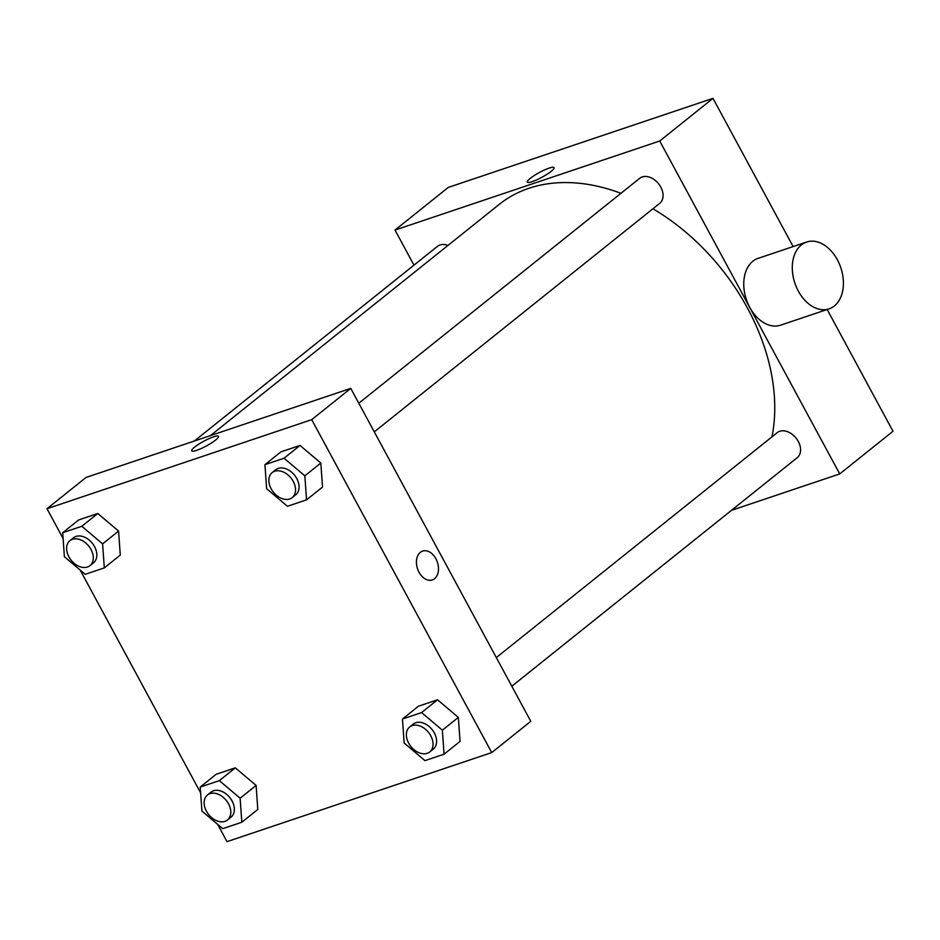 <?xml version="1.0" encoding="UTF-8"?>
<svg xmlns="http://www.w3.org/2000/svg" width="940" height="940" viewBox="0 0 940 940"><rect width="100%" height="100%" fill="white"/><g stroke="black" fill="none" stroke-linecap="round" stroke-linejoin="round"><path stroke-width="1.41" d="M413.976 265.151L395.012 230.065L448.274 187.412L712.99 98.348L793.137 246.574M827.165 309.507L893 431.272L839.737 473.924L731.461 510.349M532.252 181.632A15.216 2.691 151.6 0 1 527.293 182.113A15.216 2.691 151.6 0 1 539.407 172.502A15.216 2.691 151.6 0 1 554.071 167.637A15.216 2.691 151.6 0 1 547.068 174.253A15.216 2.691 151.6 0 1 532.252 181.632M395.012 230.065L659.727 141L712.99 98.348M496.32 657.577L777.239 432.635A16.027 11.292 51.3 0 1 779.754 431.272A16.027 11.292 51.3 0 1 797.249 439.72A16.027 11.292 51.3 0 1 797.273 457.651L511.818 686.224M358.798 403.225L639.717 178.295A16.027 11.292 51.3 0 1 642.232 176.932A16.027 11.292 51.3 0 1 659.727 185.368A16.027 11.292 51.3 0 1 659.739 203.31L374.285 431.883M447.945 245.458A16.027 11.292 -128.7 0 0 437.476 246.339L194.333 441.024M659.727 141L839.737 473.924M210.489 435.584L499.199 204.415A189.069 133.175 51.3 0 1 528.868 188.305A189.069 133.175 51.3 0 1 620.941 193.323M652.924 208.762A189.069 133.175 51.3 0 1 771.963 436.865M829.092 308.861L780.553 325.193A35.25 24.229 -108.6 0 1 747.911 303.549A35.25 24.229 -108.6 0 1 752.811 261.261A35.25 24.229 -108.6 0 1 758.075 258.371L806.602 242.038A35.25 24.229 71.4 0 0 801.35 244.929A35.25 24.229 71.4 0 0 796.439 287.217A35.25 24.229 71.4 0 0 829.092 308.861A35.25 24.229 71.4 0 0 840.818 267.724A35.25 24.229 71.4 0 0 806.602 242.038M554.071 167.637A15.216 2.691 -28.4 0 0 539.407 172.502A15.216 2.691 -28.4 0 0 527.293 182.113M63.109 538.514L47 508.728L86.057 477.45L350.773 388.385L530.783 721.309L491.726 752.587L227.01 841.653L217.692 824.415M47 508.728L311.716 419.663L350.773 388.385M215.577 440.061A15.216 2.691 151.6 0 1 201.242 448.509A15.216 2.691 151.6 0 1 191.713 450.824A15.216 2.691 151.6 0 1 203.827 441.213A15.216 2.691 151.6 0 1 218.491 436.348A15.216 2.691 151.6 0 1 215.577 440.061M216.2 774.266L235.305 767.839L256.103 785.429L257.807 809.446L256.103 785.429L235.305 767.839L216.2 774.266L200.22 787.062L219.326 780.635L240.123 798.225L241.827 822.241L222.721 828.669L201.924 811.079L200.22 787.062M280.919 451.87L300.024 445.443L320.822 463.032L322.526 487.049L320.822 463.032L300.024 445.443L280.919 451.87L264.939 464.666L284.045 458.238L304.842 475.828L306.546 499.845L287.44 506.272L266.631 488.683L264.939 464.666M200.631 792.866L80.17 570.063M311.716 419.663L491.726 752.587M78.678 519.914L97.784 513.487L118.581 531.077L120.285 555.094L118.581 531.077L97.784 513.487L78.678 519.914L62.698 532.71L81.804 526.283L102.601 543.872L104.305 567.889L85.199 574.317L64.39 556.727L62.698 532.71M418.441 706.222L437.547 699.795L458.344 717.385L460.048 741.402L458.344 717.385L437.547 699.795L418.441 706.222L402.461 719.018L421.566 712.591L442.364 730.18L444.068 754.197L424.962 760.625L404.165 743.035L402.461 719.018M419.029 572.26A15.216 10.458 -108.6 0 1 422.612 551.087A15.216 10.458 -108.6 0 1 437.382 562.179A15.216 10.458 -108.6 0 1 432.318 579.933A15.216 10.458 -108.6 0 1 419.029 572.26M422.612 551.087A15.216 10.458 -108.6 0 1 437.382 562.179A15.216 10.458 -108.6 0 1 432.318 579.933M191.713 450.824A15.216 2.691 151.6 0 1 203.827 441.213A15.216 2.691 151.6 0 1 218.491 436.348M429.733 751.953L433.281 749.11A16.027 11.292 -128.7 0 0 434.292 732.894A16.027 11.292 -128.7 0 0 413.248 724.094L409.699 726.937A16.027 11.292 -128.7 0 0 410.897 746.501A16.027 11.292 -128.7 0 0 429.733 751.953A16.027 11.292 -128.7 0 0 430.743 735.738A16.027 11.292 -128.7 0 0 409.699 726.937M421.566 712.591L437.547 699.795M442.364 730.18L458.344 717.385M444.068 754.197L460.048 741.402M227.492 819.997L231.04 817.154A16.027 11.292 -128.7 0 0 232.051 800.939A16.027 11.292 -128.7 0 0 211.007 792.138L207.458 794.982A16.027 11.292 -128.7 0 0 208.657 814.545A16.027 11.292 -128.7 0 0 227.492 819.997A16.027 11.292 -128.7 0 0 228.502 803.782A16.027 11.292 -128.7 0 0 207.458 794.982M219.326 780.635L235.305 767.839M240.123 798.225L256.103 785.429M241.827 822.241L257.807 809.446M292.199 497.613L295.748 494.769A16.027 11.292 -128.7 0 0 296.77 478.542A16.027 11.292 -128.7 0 0 275.726 469.753L272.177 472.597A16.027 11.292 -128.7 0 0 273.375 492.161A16.027 11.292 -128.7 0 0 292.199 497.613A16.027 11.292 -128.7 0 0 293.221 481.386A16.027 11.292 -128.7 0 0 272.177 472.597M284.045 458.238L300.024 445.443M304.842 475.828L320.822 463.032M306.546 499.845L322.526 487.049M89.958 565.657L93.507 562.813A16.027 11.292 -128.7 0 0 94.529 546.587A16.027 11.292 -128.7 0 0 73.484 537.798L69.936 540.641A16.027 11.292 -128.7 0 0 71.135 560.205A16.027 11.292 -128.7 0 0 89.958 565.657A16.027 11.292 -128.7 0 0 90.98 549.43A16.027 11.292 -128.7 0 0 69.936 540.641M81.804 526.283L97.784 513.487M102.601 543.872L118.581 531.077M104.305 567.889L120.285 555.094"/></g></svg>
